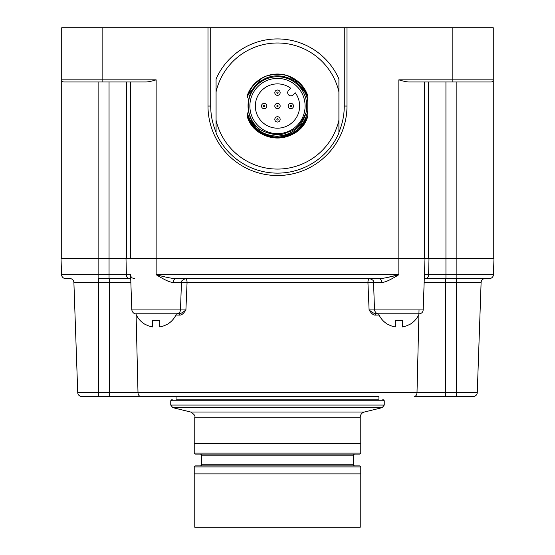 <?xml version="1.0" encoding="UTF-8"?>
<svg xmlns="http://www.w3.org/2000/svg" width="555" height="555" viewBox="0 0 555 555"><rect width="100%" height="100%" fill="white"/><g stroke="black" fill="none" stroke-linecap="round" stroke-linejoin="round"><path stroke-width="0.83" d="M378.919 399.149L176.081 399.149L378.919 399.149L378.919 396.478L140.797 396.478L176.081 396.478L176.081 399.149M194.763 443.445L194.763 417.214L360.237 417.214L360.237 443.445M194.229 453.053L194.229 443.445L360.771 443.445L360.771 453.053L194.229 453.053L195.298 454.122L200.639 454.122L201.708 455.19L201.708 464.799L353.292 464.799L354.361 465.867L277.5 465.867L359.702 465.867L360.771 466.935L360.771 473.873L194.229 473.873L194.229 466.935L360.771 466.935M201.708 455.19L353.292 455.19L354.361 454.122L359.702 454.122L195.298 454.122M277.5 454.122L354.361 454.122L277.5 454.122M194.229 466.935L195.298 465.867L277.5 465.867M360.237 473.873L360.237 527.25L194.763 527.25L194.763 473.873M216.075 120.262L216.075 133.082A67.113 67.113 0 0 0 338.904 133.082L338.904 120.262A63.041 63.041 0 0 1 216.075 120.262L216.075 78.977A67.113 67.113 0 0 1 338.904 78.977L338.904 91.804A63.041 63.041 0 0 0 216.075 91.804M338.904 91.804L338.904 120.262M247.19 96.556L247.19 97.964C250.041 87.371 256.646 79.982 267.01 75.799A31.996 31.996 0 0 1 307.789 95.758C299.686 77.873 286.096 71.22 267.01 75.799A31.996 31.996 0 0 0 261.78 78.158C254.585 82.431 249.722 88.564 247.19 96.556L247.19 95.758L247.19 96.556L247.19 95.758L247.19 96.556L247.19 95.758L247.19 96.556L247.19 95.758L261.773 78.165L247.19 95.758L247.19 96.556L247.19 95.758A31.996 31.996 0 0 1 261.78 78.158L247.19 95.758L250.659 88.599M254.884 128.677L268.731 136.807L284.777 137.189L298.985 129.731L307.789 116.307A31.996 31.996 0 0 1 247.19 116.307L247.19 114.85L247.19 116.307L259.747 132.659M260.184 132.943L276.654 138.015M276.896 138.022L295.891 132.208L307.789 116.307L307.789 95.758L300.442 83.743L288.649 76.042M253.246 126.915L257.915 131.341M258.124 131.507L259.941 132.791M265.193 135.573L278.985 137.994L292.492 134.296M292.728 134.171L297.931 130.647M302.073 126.512L307.789 116.307L307.789 95.758L293.588 78.38M305.985 112.79A29.283 29.283 0 0 0 251.665 92.227A29.283 29.283 0 0 0 260.475 129.87C271.922 135.323 280.872 136.121 287.33 132.25C294.698 131.035 300.914 124.549 305.985 112.79C302.1 126.977 292.603 134.782 277.486 136.19C262.106 135.573 252.005 127.768 247.19 112.783L247.19 116.307C255.057 144.702 299.922 144.702 307.789 116.307L307.789 95.758L300.054 83.347L287.601 75.674M301.268 84.624L292.541 77.797M280.129 74.148L284.417 74.793M275.287 74.113L274.108 74.217L275.287 74.113M298.902 82.258L296.502 80.302M283.612 74.627L274.08 74.217M251.484 87.385L251.942 86.774M278.666 74.058L275.856 74.079M273.282 74.314L272.776 74.384M296.641 80.399L294.219 78.761M270.868 74.731L268.28 75.39M288.066 75.834L287.407 75.612M283.841 74.675L278.131 74.044M247.19 114.85L247.19 116.307L247.19 114.85C252.504 129.1 262.605 136.544 277.486 137.168C294.108 135.739 304.209 126.949 307.789 110.799L307.789 99.116M260.475 129.87C243.263 118.943 244.04 90.396 262.161 80.322C279.352 68.778 305.59 80.988 307.789 101.926L307.789 116.307M249.868 106.033A27.625 27.625 0 0 0 277.486 133.658A27.625 27.625 0 0 0 305.111 106.033A27.625 27.625 0 0 0 277.486 78.408A27.625 27.625 0 0 0 249.868 106.033M290.723 88.266L288.621 90.368A3.205 3.205 0 0 0 288.621 94.898A3.205 3.205 0 0 0 293.151 94.898L295.253 92.796A22.151 22.151 0 0 1 282.183 127.678A22.151 22.151 0 0 1 255.841 101.343A22.151 22.151 0 0 1 290.723 88.266M288.163 106.033A2.671 2.671 0 0 0 290.834 108.704A2.671 2.671 0 0 0 293.505 106.033A2.671 2.671 0 0 0 290.834 103.362A2.671 2.671 0 0 0 288.163 106.033A2.671 2.671 0 0 0 290.834 108.704A2.671 2.671 0 0 0 293.505 106.033A2.671 2.671 0 0 0 290.834 103.362A2.671 2.671 0 0 0 288.163 106.033M280.157 92.685A2.671 2.671 0 0 0 277.486 90.021A2.671 2.671 0 0 0 274.822 92.685A2.671 2.671 0 0 0 277.486 95.356A2.671 2.671 0 0 0 280.157 92.685M261.474 106.033A2.671 2.671 0 0 0 264.145 108.704A2.671 2.671 0 0 0 266.816 106.033A2.671 2.671 0 0 0 264.145 103.362A2.671 2.671 0 0 0 261.474 106.033M274.822 119.374A2.671 2.671 0 0 0 277.486 122.044A2.671 2.671 0 0 0 280.157 119.374A2.671 2.671 0 0 0 277.486 116.71A2.671 2.671 0 0 0 274.822 119.374M280.157 106.033A2.671 2.671 0 0 0 277.486 103.362A2.671 2.671 0 0 0 274.822 106.033A2.671 2.671 0 0 0 277.486 108.704A2.671 2.671 0 0 0 280.157 106.033A2.671 2.671 0 0 0 277.486 103.362A2.671 2.671 0 0 0 274.822 106.033M61.716 258.228L61.716 27.75L452.852 27.75L452.852 79.844L398.844 79.844C403.464 81.259 406.864 81.974 409.042 81.98L452.852 81.98L452.852 79.844L493.263 79.844L493.263 258.228M452.852 81.98L491.133 81.98A2.137 2.137 -90 0 0 493.263 79.844L493.263 27.75L452.852 27.75M210.713 27.75L210.713 106.033L207.993 106.033L207.993 27.75L207.993 106.033A69.5 69.5 0 0 0 277.486 175.526A69.5 69.5 0 0 0 346.986 106.033L346.986 27.75M338.904 132.236A66.773 66.773 0 0 0 344.267 106.033L344.267 27.75M429.001 258.228L428.599 274.704A4.003 2.81 -90 0 1 425.789 278.568L489.413 278.568A4.003 4.003 0 0 0 493.409 274.704L493.985 258.228L61.015 258.228L61.591 274.704A4.003 4.003 0 0 0 65.587 278.568L69.888 278.568A4.003 4.003 0 0 1 73.891 282.433L77.735 392.614A4.003 4.003 0 0 0 81.738 396.478L98.471 396.478L81.738 396.478A4.003 4.003 0 0 1 77.735 392.614L98.471 392.614L98.471 396.478L109.612 396.478L109.612 392.614L98.471 392.614L98.471 282.433L73.891 282.433A4.003 4.003 0 0 0 69.888 278.568A4.003 4.003 0 0 1 73.891 282.433M424.998 258.228L424.422 274.704L424.998 258.228M381.729 282.433C384.664 282.55 390.373 279.977 398.851 274.704C388.916 277.368 382.305 278.659 379.023 278.568L175.977 278.568L379.023 278.568A4.003 2.713 90 0 1 381.729 282.433L373.55 282.433C372.676 281.413 375.305 280.774 369.554 278.568M445.949 278.568L445.949 274.704L424.422 274.704L423.188 309.933L374.514 309.933C375.659 314.532 379.37 313.832 378.517 313.797L419.192 313.797A22.034 22.034 0 0 1 409.701 324.502L409.701 324.502M378.517 313.797A22.034 22.034 0 0 0 388.007 324.502L388.007 324.349A21.902 21.902 0 0 0 395.222 326.923L395.222 320.575L402.479 320.575L402.479 326.923A21.902 21.902 0 0 0 409.701 324.349M379.1 315.087L375.534 315.087A1.332 0.645 -90 0 1 376.172 313.797L378.794 313.797L376.179 313.797C374.431 313.755 372.072 312.465 369.096 309.933L367.93 282.433L187.07 282.433L185.904 309.933C183.518 313.721 181.374 315.434 179.466 315.087L175.9 315.087M456.529 278.568L456.529 282.433L445.387 282.433L445.387 278.568L424.284 278.568M493.985 258.228L493.409 274.704L445.949 274.704L445.936 81.98M390.734 279.366L388.833 280.324M176.754 313.797L176.483 313.797A22.034 22.034 0 0 1 166.993 324.502L166.993 324.502M181.159 313.207L181.894 312.812M398.566 274.78L386.585 277.646M382.943 278.263L381.32 278.45M169.261 277.805L166.278 277.202M156.149 258.228L156.149 274.704C164.627 279.977 170.336 282.55 173.271 282.433L172.383 282.377M170.156 281.905L168.97 281.51M398.844 79.844L398.851 274.704L156.149 274.704C166.084 277.368 172.695 278.659 175.977 278.568A4.003 2.713 90 0 0 173.271 282.433L181.45 282.433L180.486 309.933L131.812 309.933L130.585 274.78M130.723 275.634L131.049 276.459M131.528 277.16L132.028 277.646M132.687 278.09L133.443 278.402M134.005 278.527L134.463 278.568M130.578 274.704L109.051 274.704L109.051 278.568L130.716 278.568L98.124 278.568L98.124 274.704L61.591 274.704M376.179 313.797A1.332 0.645 90 0 0 375.534 315.087C373.626 315.441 371.482 313.721 369.096 309.933L374.854 309.933M373.688 282.433L367.93 282.433A4.003 1.783 90 0 1 369.658 278.568M131.812 309.933C132.957 314.532 136.662 313.832 135.808 313.797L176.358 313.797M135.808 313.797A22.034 22.034 0 0 0 145.299 324.502L145.299 324.349A21.902 21.902 0 0 0 152.521 326.923L152.521 320.575L159.778 320.575L159.778 326.923A21.902 21.902 0 0 0 166.993 324.349M176.206 313.797L178.821 313.797A1.332 0.645 -90 0 1 179.466 315.087M180.146 309.933L185.904 309.933C182.907 312.479 180.542 313.769 178.821 313.797M181.312 282.433L187.07 282.433A4.003 1.783 -90 0 0 185.335 278.568M159.778 320.575L158.522 320.575M152.521 320.575L153.777 320.575M485.112 278.568A4.003 4.003 0 0 0 481.109 282.433L477.265 392.614A4.003 4.003 90 0 1 473.262 396.478A4.003 4.003 90 0 0 477.265 392.614L456.529 392.614L456.529 396.478L473.262 396.478L414.203 396.478A4.003 2.803 -90 0 0 417.006 392.614L109.612 392.614L109.612 282.433L98.471 282.433L98.471 278.568M136.086 314.428L137.994 392.614A4.003 2.803 -90 0 0 140.797 396.478L109.612 396.478M402.479 320.575L401.223 320.575M395.222 320.575L396.478 320.575M424.277 81.98L424.277 258.228M492.424 81.543L492.181 81.703A2.137 2.137 0 0 0 493.263 79.844L493.173 80.468M493.159 80.517L492.535 81.453M492.091 81.751L491.612 81.925A2.137 2.137 0 0 0 492.091 81.751M61.716 79.844L61.806 80.468L61.716 79.844A2.137 2.137 0 0 0 63.846 81.98L102.127 81.98L102.127 79.844L61.716 79.844M62.063 81.023L62.431 81.439L62.07 81.023M156.135 258.228L156.135 79.844C151.508 81.259 148.109 81.974 145.937 81.98L102.127 81.98M103.951 81.98L63.846 81.98M63.367 81.925L62.888 81.751M130.702 81.98L130.702 258.228M210.713 106.033A66.773 66.773 0 0 0 216.075 132.236M172.348 399.149L170.746 400.745L384.254 400.745L382.652 399.149M384.254 400.745L384.254 405.06L170.746 405.06L170.746 400.745M194.763 417.214C195.526 415.979 194.174 414.252 190.698 412.032L172.778 407.647L382.222 407.647L384.254 405.06M190.698 412.032L364.302 412.032L382.222 407.647M290.196 106.033A0.638 0.638 0 0 0 290.834 106.671A0.638 0.638 0 0 0 291.472 106.033A0.638 0.638 0 0 0 290.834 105.394A0.638 0.638 0 0 0 290.196 106.033M278.124 92.685A0.638 0.638 0 0 0 277.486 92.054A0.638 0.638 0 0 0 276.855 92.685A0.638 0.638 0 0 0 277.486 93.323A0.638 0.638 0 0 0 278.124 92.685M263.507 106.033A0.638 0.638 0 0 0 264.145 106.671A0.638 0.638 0 0 0 264.784 106.033A0.638 0.638 0 0 0 264.145 105.394A0.638 0.638 0 0 0 263.507 106.033M276.855 119.374A0.638 0.638 0 0 0 277.486 120.012A0.638 0.638 0 0 0 278.124 119.374A0.638 0.638 0 0 0 277.486 118.742A0.638 0.638 0 0 0 276.855 119.374M278.124 106.033A0.638 0.638 0 0 0 277.486 105.394A0.638 0.638 0 0 0 276.855 106.033A0.638 0.638 0 0 0 277.486 106.671A0.638 0.638 0 0 0 278.124 106.033M344.267 106.033L346.986 106.033M156.135 79.844L102.127 79.844L102.127 27.75M456.862 81.98L456.876 278.568M109.612 278.568L109.612 282.433L130.848 282.433M419.025 309.933L418.928 313.797M418.914 314.428L417.006 392.614L445.387 392.614L445.387 282.433L424.152 282.433M129.211 278.568A4.003 2.81 -90 0 1 126.401 274.704L125.999 258.228M109.044 81.98L109.051 274.704L98.124 274.704L98.117 81.98M445.387 396.478L445.387 392.614L456.529 392.614L456.529 282.433L481.109 282.433M428.488 81.98L428.488 258.228M126.491 81.98L126.491 258.228M172.778 407.647L170.746 405.06M360.237 417.214C360.403 414.55 361.756 412.823 364.302 412.032M360.771 453.053L359.702 454.122M353.292 455.19L353.292 464.799M201.708 464.799L200.639 465.867M374.514 309.933L373.55 282.433M423.188 309.933C422.91 312.271 421.578 313.554 419.192 313.797M181.45 282.433C180.347 281.857 181.679 280.573 185.446 278.568M180.486 309.933C180.208 312.271 178.876 313.554 176.483 313.797"/></g></svg>
